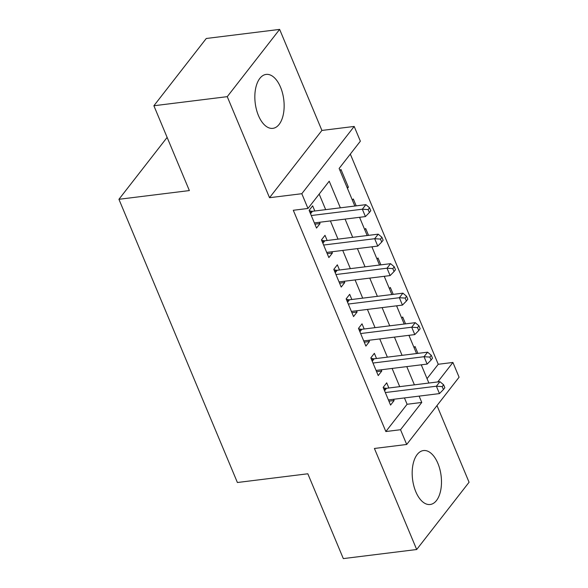 <?xml version="1.0" encoding="UTF-8"?>
<svg xmlns="http://www.w3.org/2000/svg" width="588" height="588" viewBox="0 0 588 588"><rect width="100%" height="100%" fill="white"/><g stroke="black" fill="none" stroke-linecap="round" stroke-linejoin="round"><path stroke-width="0.88" d="M437.876 463.351A27.18 14.369 82.9 0 0 423.492 450.555A27.18 14.369 82.9 0 0 415.79 491.708A27.18 14.369 82.9 0 0 430.173 504.497A27.18 14.369 82.9 0 0 437.876 463.351M280.535 87.2A27.18 14.369 82.9 0 0 266.151 74.411A27.18 14.369 82.9 0 0 258.448 115.564A27.18 14.369 82.9 0 0 272.832 128.353A27.18 14.369 82.9 0 0 280.535 87.2M427.042 378.65L438.244 364.273L452.914 362.458L459.088 377.209L406.698 444.469L400.531 429.718L421.765 402.449L419.119 396.114M167.124 137.408L118.93 199.295L237.398 482.505L307.833 473.781L343.319 558.6L416.686 549.515L469.07 482.248L436.994 405.573M118.93 199.295L189.365 190.571L153.887 105.752L206.27 38.485L279.638 29.4L227.255 96.66L269.524 197.708L301.806 193.709L354.189 126.442L360.363 141.194L339.122 168.462L354.836 206.035M269.524 197.708L321.908 130.44L279.638 29.4M321.908 130.44L354.189 126.442M438.244 364.273L350.316 154.085M153.887 105.752L227.255 96.66M388.859 387.999L386.706 382.839L383.163 387.382L390.564 405.081L394.107 400.538L393.578 399.281M376.518 358.496L374.365 353.337L370.822 357.879L378.224 375.578L381.766 371.035L381.237 369.779M364.178 328.993L362.024 323.834L358.482 328.376L365.883 346.082L369.426 341.532L368.897 340.276M351.837 299.49L349.684 294.331L346.141 298.873L353.542 316.579L357.085 312.03L356.556 310.773M339.496 269.995L337.343 264.828L333.8 269.377L341.202 287.076L344.744 282.534L344.215 281.27M327.156 240.492L325.002 235.325L321.46 239.875L328.861 257.573L332.404 253.031L331.875 251.767M347.016 187.337L348.375 187.168L340.974 169.469L340.04 170.667M356.196 205.866L353.315 198.972L352.381 200.163M368.536 235.362L365.655 228.475L364.722 229.665M380.877 264.865L377.996 257.97L377.062 259.168M393.218 294.368L390.336 287.473L389.403 288.671M405.566 323.87L402.677 316.976L401.744 318.174M347.449 188.366L348.375 187.168M359.79 217.869L360.29 217.222M372.13 247.372L372.63 246.725M384.471 276.867L384.971 276.22M396.812 306.37L397.312 305.723M409.152 335.873L409.652 335.226M414.084 347.677L415.018 346.479L417.906 353.373M421.493 365.376L421.993 364.729M340.356 207.829L329.214 181.192L307.972 208.461L293.302 210.276L385.853 431.541L407.094 404.272L404.441 397.929M399.722 386.654L392.1 368.433M387.382 357.151L379.76 338.931M375.041 327.648L367.419 309.428M362.7 298.145L355.079 279.925M350.36 268.65L342.738 250.422M338.019 239.147L330.397 220.926M325.678 209.644L319.174 194.084M314.815 210.989L312.654 205.829L309.119 210.372L316.52 228.071L320.063 223.528L319.534 222.271M406.698 444.469L374.416 448.468L416.686 549.515M385.853 431.541L400.531 429.718M307.972 208.461L301.806 193.709M437.737 381.943L452.914 362.458M359.555 217.31L367.177 235.531M371.895 246.813L379.517 265.034M384.236 276.316L391.858 294.537M396.577 305.819L404.199 324.039M408.917 335.314L416.539 353.542M421.258 364.817L428.88 383.038M414.4 384.839L406.778 366.611M402.06 355.336L394.438 337.115M389.719 325.833L382.097 307.612M377.378 296.33L369.756 278.109M365.038 266.827L357.416 248.606M352.697 237.331L345.075 219.104M407.094 404.272L421.765 402.449M314.889 224.168L320.063 223.528M327.229 253.671L332.404 253.031M339.57 283.173L344.744 282.534M351.911 312.676L357.085 312.03M364.251 342.172L369.426 341.532M376.592 371.675L381.766 371.035M388.933 401.178L394.107 400.538M311.28 215.531L362.34 209.21L365.427 216.582L314.367 222.911M309.266 210.717L311.287 211.202A3.484 2.617 -142.1 0 0 312.471 211.283L365.883 204.661L362.34 209.21L368.147 209.585L369.382 212.533L370.793 210.717L369.558 207.77L368.147 209.585M369.558 207.77L365.883 204.661M365.427 216.582L369.382 212.533M323.62 245.034L374.681 238.713L377.768 246.085L326.707 252.414M321.607 240.22L323.628 240.705A3.484 2.617 -142.1 0 0 324.811 240.779L378.224 234.164L374.681 238.713L380.487 239.088L381.722 242.036L383.133 240.22L381.906 237.273L380.487 239.088M381.906 237.273L378.224 234.164M377.768 246.085L381.722 242.036M335.961 274.537L387.022 268.209L390.109 275.588L339.048 281.909M333.947 269.723L335.969 270.208A3.484 2.617 -142.1 0 0 337.152 270.282L390.564 263.667L387.022 268.209L392.828 268.591L394.063 271.538L395.474 269.723L394.247 266.768L392.828 268.591M394.247 266.768L390.564 263.667M390.109 275.588L394.063 271.538M348.302 304.04L399.362 297.712L402.449 305.091L351.389 311.412M346.288 299.219L348.309 299.711A3.484 2.617 -142.1 0 0 349.493 299.784L402.905 293.169L399.362 297.712L405.169 298.087L406.404 301.041L407.815 299.226L406.587 296.271L405.169 298.087M406.587 296.271L402.905 293.169M402.449 305.091L406.404 301.041M360.642 333.543L411.703 327.215L414.79 334.594L363.729 340.915M358.629 328.721L360.65 329.207A3.484 2.617 -142.1 0 0 361.833 329.287L415.246 322.672L411.703 327.215L417.509 327.589L418.744 330.544L420.155 328.721L418.928 325.774L417.509 327.589M418.928 325.774L415.246 322.672M414.79 334.594L418.744 330.544M372.983 363.039L424.044 356.718L427.131 364.09L376.07 370.418M370.969 358.224L372.99 358.709A3.484 2.617 -142.1 0 0 374.174 358.79L427.586 352.175L424.044 356.718L429.85 357.092L431.085 360.04L432.496 358.224L431.269 355.277L429.85 357.092M431.269 355.277L427.586 352.175M427.131 364.09L431.085 360.04M385.324 392.541L436.384 386.22L439.471 393.592L388.411 399.921M383.31 387.727L385.331 388.212A3.484 2.617 -142.1 0 0 386.514 388.286L439.927 381.671L436.384 386.22L442.191 386.595L443.425 389.543L444.837 387.727L443.609 384.78L442.191 386.595M443.609 384.78L439.927 381.671M439.471 393.592L443.425 389.543M310.104 212.724L311.287 211.202M310.538 213.76L312.471 211.283M322.445 242.227L323.628 240.705M322.878 243.263L324.811 240.779M334.785 271.722L335.969 270.208M335.219 272.766L337.152 270.282M347.126 301.225L348.309 299.711M347.559 302.269L349.493 299.784M359.466 330.728L360.65 329.207M359.9 331.772L361.833 329.287M371.807 360.231L372.99 358.709M372.241 361.267L374.174 358.79M384.148 389.734L385.331 388.212M384.581 390.77L386.514 388.286"/></g></svg>
